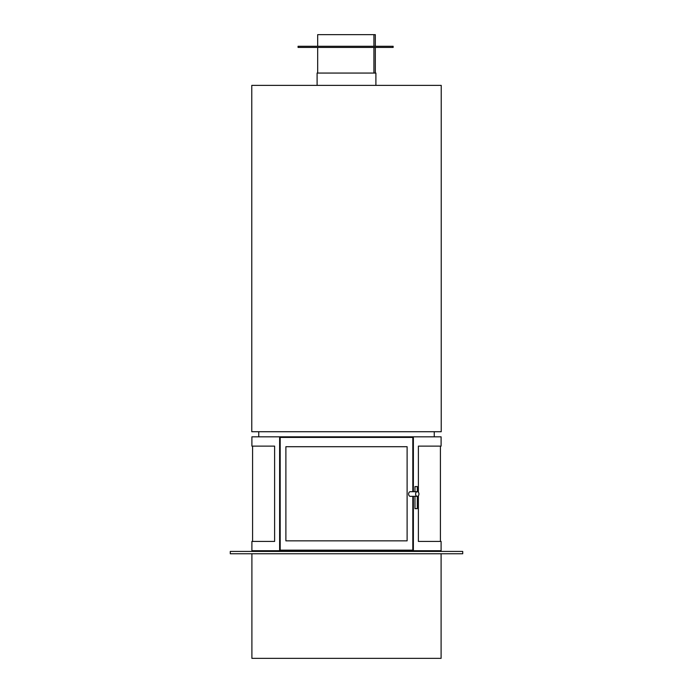 <?xml version="1.0" encoding="UTF-8"?>
<svg xmlns="http://www.w3.org/2000/svg" width="693" height="693" viewBox="0 0 693 693"><rect width="100%" height="100%" fill="white"/><g stroke="black" fill="none" stroke-linecap="round" stroke-linejoin="round"><path stroke-width="1.04" d="M462.725 553.75L230.275 553.75L230.275 551.429L462.725 551.429L462.725 553.75M441.103 658.35L441.103 553.75L441.103 658.35L251.897 658.35L251.897 553.75M404.452 550.727L288.054 550.727L288.054 550.147L288.054 550.727L284.329 550.727L284.329 550.147M440.41 446.127L440.41 541.432M252.59 446.127L252.59 541.432M279.625 436.833L279.625 550.727L251.897 550.727L251.897 541.432L274.61 541.432L274.61 446.127L251.897 446.127L251.897 436.833L408.627 436.833L408.627 437.413M408.627 436.833L412.881 436.833L412.881 491.692L412.811 438.227M284.373 436.833L284.373 437.413M413.374 496.335L413.374 550.727L441.103 550.727L441.103 541.432L418.39 541.432L418.39 495.738M412.881 436.833L441.103 436.833L441.103 446.127L418.39 446.127L418.39 492.29M413.374 436.833L413.374 491.692M409.165 550.147L409.165 550.727L412.881 550.727L412.881 496.335L412.881 550.727L413.374 550.727M280.119 436.833L280.119 550.727L284.329 550.727M279.625 550.727L280.119 550.727L280.189 438.227M412.811 491.692L412.811 437.413L280.189 437.413L280.189 550.147L412.811 550.147L412.811 496.335M407.112 540.852L407.112 446.708L285.888 446.708L285.888 540.852L407.112 540.852M409.165 550.727L404.946 550.727L404.946 550.147M414.977 496.188L414.977 508.653L417.307 508.653L417.307 496.335M415.324 496.335L417.281 496.335A2.322 1.655 90 0 0 418.944 494.014A2.322 1.655 90 0 0 417.281 491.692L415.324 491.692M417.307 491.692L417.307 486.573L414.977 486.573L414.977 491.839M414.977 496.335L410.273 496.335A2.322 1.655 90 0 1 408.619 494.014A2.322 1.655 90 0 1 410.273 491.692L414.977 491.692M417.281 491.692A2.322 1.655 90 0 0 415.627 494.014A2.322 1.655 90 0 0 417.281 496.335M317.099 85.378L317.099 73.06L375.901 73.06L375.901 85.378M346.5 431.722L251.776 431.722L251.776 85.378L441.224 85.378L441.224 431.722L346.5 431.722M441.224 85.378L441.224 431.722M434.251 431.722L434.251 436.833M317.68 46.275L317.68 34.65L373.925 34.65L373.917 46.275L373.925 34.65L375.32 34.65L375.32 46.275M373.925 73.06L373.925 47.436L373.917 73.06M345.608 46.275L393.139 46.275L393.139 47.436L298.068 47.436L298.068 46.275L345.608 46.275M283.835 550.727L283.835 550.147M408.671 550.147L408.671 550.727M258.749 436.833L258.749 431.722M375.32 73.06L375.32 47.436M317.68 73.06L317.68 47.436"/></g></svg>
